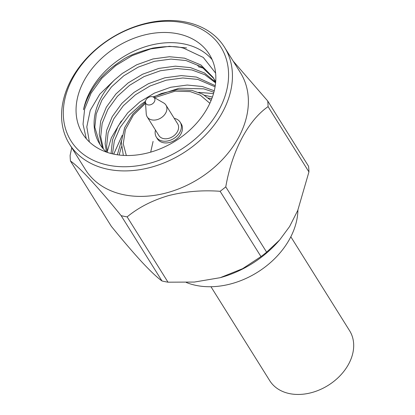<?xml version="1.0" encoding="UTF-8"?>
<svg xmlns="http://www.w3.org/2000/svg" width="415" height="415" viewBox="0 0 415 415"><rect width="100%" height="100%" fill="white"/><g stroke="black" fill="none" stroke-linecap="round" stroke-linejoin="round"><path stroke-width="0.62" d="M290.827 236.773L349.596 330.714A47.102 34.964 148 0 1 340.217 375.57A47.102 34.964 148 0 1 289.66 393.638A47.102 34.964 148 0 1 269.734 380.674L210.965 286.734M186.257 282.465A74.773 55.506 -32 0 0 196.274 285.442A74.773 55.506 -32 0 0 297.913 210.052M86.284 138.714L83.036 124.22L84.644 109.088L91.067 93.199L101.883 78.202L115.78 65.56L132.183 55.61L150.687 48.908L169.445 46.33L186.563 47.922M198.37 66.799L203.687 68.226M107.272 151.615L111.339 137.78L121.315 120.952M212.397 97.048L204.496 95.227M121.393 140.794L117.326 154.79M214.265 90.755L202.292 86.491L187.217 85.044L170.695 87.264L154.396 93.105L139.954 101.805L127.706 112.875L118.171 126.01L112.491 139.922L111.07 153.519M215.25 85.656L196.383 77.055L181.308 75.608L164.791 77.823L148.492 83.669L134.05 92.363L121.803 103.434L112.268 116.568L106.588 130.481L105.145 143.74L106.453 152.061M215.65 82.232L204.434 72.952L190.48 67.614L175.405 66.167L158.883 68.387L142.589 74.228L128.142 82.927L115.899 93.998L106.359 107.132L100.684 121.045L99.242 134.299L102.453 147.875M215.65 82.258L213.009 77.273L200.964 65.01L184.576 58.178L169.502 56.731L152.979 58.946L136.685 64.792L122.238 73.486L114.556 79.913L99.802 94.174L90.242 110.364L86.808 126.866L89.37 141.935M177.703 33.765A74.773 55.506 148 0 1 209.336 54.344A74.773 55.506 148 0 1 175.384 141.053A74.773 55.506 148 0 1 82.559 133.656A74.773 55.506 148 0 1 97.447 62.447A74.773 55.506 148 0 1 177.703 33.765M212.153 59.672A74.773 55.506 -32 0 0 184.084 43.959A74.773 55.506 -32 0 0 83.508 109.716C88.805 89.889 101.561 73.476 121.766 60.466C127.338 56.165 137.739 52.031 152.985 48.062C166.747 45.998 177.039 46.07 183.866 48.28L203.288 57.431L215.608 73.102M197.654 65.653L201.109 66.525M113.715 154.136L122.202 135.352M198.712 92.363L213.512 93.588M114.556 79.913A65.726 48.788 -32 0 0 99.818 144.192A65.726 48.788 -32 0 0 106.551 152.149M211.754 98.801L208.382 98.018M121.403 146.786L119.141 155.034M213.891 92.223L203.765 88.852L178.974 88.26L153.016 96.892M145.494 101.322L141.427 104.165L129.553 114.831L120.168 127.457L114.343 140.903L112.486 153.866M215.069 86.808L197.862 79.415L182.787 77.968L166.265 80.183L149.971 86.024L135.523 94.724L123.281 105.794L113.741 118.929L108.066 132.841L106.624 146.101L107.444 152.455M215.593 82.876L204.875 74.736L191.958 69.974L176.883 68.527L160.361 70.747L144.062 76.588L129.62 85.288L117.372 96.358L107.838 109.487L102.157 123.405L100.721 136.66L103.382 148.964M215.691 81.698L213.009 77.273M213.725 78.466L201.84 66.981L186.05 60.538L170.975 59.091L154.458 61.306L138.159 67.147L123.717 75.846L111.469 86.917L101.934 100.051L96.254 113.964L94.812 127.223L99.958 144.415M108.398 165.217A88.405 65.627 148 0 1 100.969 45.489A88.405 65.627 148 0 1 228.473 71.292A88.405 65.627 148 0 1 108.398 165.217M108.191 169.325A91.399 67.847 -32 0 0 206.291 134.268A91.399 67.847 -32 0 0 224.494 47.222A91.399 67.847 -32 0 0 111.023 38.18A91.399 67.847 -32 0 0 69.523 144.176A91.399 67.847 -32 0 0 108.191 169.325M69.523 144.176L85.469 169.657A91.399 67.847 -32 0 0 124.132 194.811A91.399 67.847 -32 0 0 222.238 159.749A91.399 67.847 -32 0 0 240.435 72.708L224.494 47.222M156.351 137.132L157.415 138.833A14.058 10.437 -32 0 0 163.36 142.703A14.058 10.437 -32 0 0 178.45 137.308A14.058 10.437 -32 0 0 181.246 123.919L180.183 122.223A14.058 10.437 148 0 1 177.387 135.612A14.058 10.437 148 0 1 162.296 141.001A14.058 10.437 148 0 1 156.351 137.132A14.058 10.437 148 0 1 155.475 130.092M71.754 147.735L70.119 155.376A105.908 78.617 148 0 0 70.467 161.01C79.291 166.934 98.651 187.829 121.144 215.665A105.908 78.617 148 0 0 124.116 216.319A105.908 78.617 148 0 0 127.14 216.879C138.491 207.5 152.253 200.424 168.433 195.641C184.971 191.45 202.204 189.997 220.121 191.289A105.908 78.617 148 0 0 225.77 186.869C231.99 150.92 248.154 120.402 268.074 106.634A105.908 78.617 148 0 0 267.727 101.001L233.131 61.036M174.238 118.353A14.058 10.437 148 0 1 180.183 122.223M267.727 101.001L308.578 166.301A105.908 78.617 148 0 1 308.931 171.935L268.074 106.634M225.77 186.869L266.622 252.175L279.648 239.995L289.582 226.559L297.752 210.441L308.931 171.935M127.14 216.879L167.997 282.184L194.355 282.06L220.23 277.682L242.599 268.687L260.973 256.595L220.121 191.289M70.467 161.01L111.324 226.315C122.669 240.28 132.857 252.185 141.888 262.021C150.578 271.306 157.28 277.625 161.995 280.971L121.144 215.665M153.083 141.422L150.681 152.149M211.059 100.534L202.629 94.158L192.01 90.403L177.075 89.749L161.404 93.505L153.472 97.11L163.686 102.962A11.065 8.217 148 0 1 165.959 105.12L177.646 123.81A11.065 8.217 148 0 1 175.446 134.346A11.065 8.217 148 0 1 163.567 138.594A11.065 8.217 148 0 1 158.883 135.549L147.195 116.859A11.065 8.217 148 0 1 146.246 113.871L145.452 102.121A5.084 3.777 148 0 1 148.197 97.598A5.084 3.777 148 0 1 153.462 97.11A5.084 3.777 148 0 1 154.079 102.23A5.084 3.777 148 0 1 148.036 104.891A5.084 3.777 148 0 1 145.452 102.121L132.982 113.86L124.63 127.675L121.31 142.06L123.338 155.412M220.23 277.677L220.993 277.464A91.399 67.847 -32 0 0 278.102 241.738L279.648 240M266.622 252.175A105.908 78.617 148 0 1 260.973 256.595M167.997 282.184A105.908 78.617 148 0 1 161.995 280.971M165.959 105.12A11.065 8.217 148 0 1 163.754 115.661A11.065 8.217 148 0 1 151.874 119.904A11.065 8.217 148 0 1 147.195 116.859M126.342 155.526L123.25 143.823L125.397 129.584L133.34 115.178L145.53 103.299M154.489 97.696L175.146 91.155L190.288 91.622L200.378 95.217L209.85 103.283"/></g></svg>
